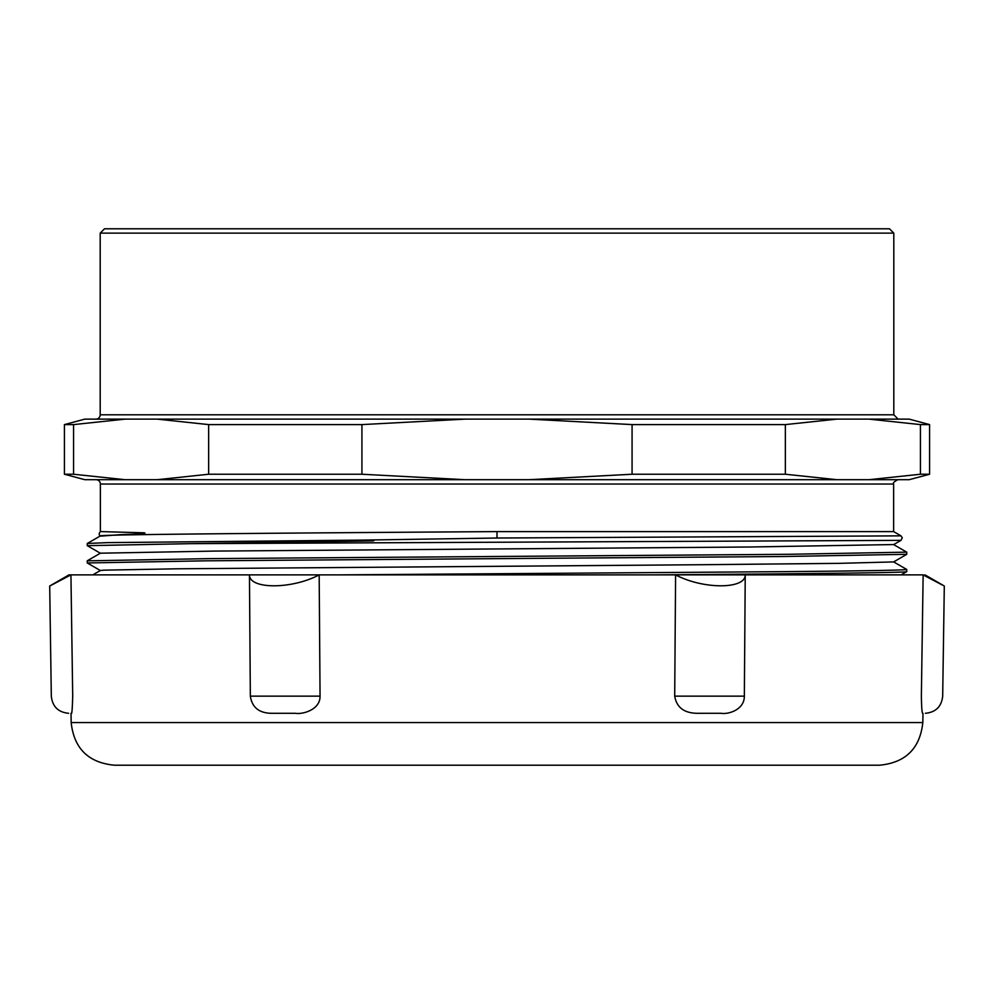 <?xml version="1.0" encoding="UTF-8"?>
<svg xmlns="http://www.w3.org/2000/svg" width="994" height="994" viewBox="0 0 994 994"><rect width="100%" height="100%" fill="white"/><g stroke="black" fill="none" stroke-linecap="round" stroke-linejoin="round"><path stroke-width="1.49" d="M906.752 569.463L906.752 571.625M340.209 574.867L786.763 571.625C865.091 570.904 905.087 570.183 906.714 569.463L893.618 561.871M653.803 574.867C804.208 573.786 908.827 572.706 906.727 571.625M906.752 552.155L906.752 554.292M87.248 560.84L209.784 558.616L787.571 554.304L906.714 552.155L893.606 544.563L750.135 546.998L214.542 551.086L100.419 553.198M100.406 570.568L87.261 562.964L206.392 560.815L784.067 556.503L906.752 554.317L893.631 561.921L838.526 563.362L701.752 564.716L176.174 568.804L103.885 570.171L100.394 570.506L92.84 574.867M100.419 553.273L87.286 545.669L189.953 543.668L900.999 540.363L893.606 544.613M87.248 545.669L87.273 543.469L107.886 542.625L362.487 540.102C367.954 540.301 376.341 540.227 373.11 540.91L189.978 543.668M923.066 574.867C950.724 589.442 950.749 589.442 923.14 574.867L69.008 574.867L49.7 586.013L51.315 696.247C52.483 706.61 58.248 712.288 68.623 713.294M71.17 722.576L922.83 722.576C919.984 748.519 905.559 762.721 879.578 765.206L114.422 765.206C88.441 762.721 74.016 748.519 71.17 722.576L71.034 713.294M893.805 233.13L889.481 228.794L104.519 228.794L100.195 233.13L893.805 233.13L893.805 414.809L100.195 414.809A4.324 4.324 0 0 1 95.871 419.133M125.033 419.133L73.568 424.6L64.424 424.6L84.788 419.133L909.212 419.133L929.576 424.6L920.432 424.6L868.967 419.133M96.045 479.692A4.324 4.324 0 0 1 100.369 484.028L893.631 484.028C892.736 483.022 894.178 481.581 897.955 479.692M125.033 479.692L84.788 479.692L64.424 474.237L73.568 474.237L125.033 479.692L157.176 479.692L208.641 474.237L361.928 474.237L464.869 479.692L157.176 479.692M868.967 479.692L920.432 474.237L929.576 474.237L909.212 479.692L464.869 479.692M497 538.015L497 531.604L893.631 531.604L900.999 535.853L497 538.015L362.487 540.102M101.115 531.604L144.205 532.809C148.864 533.803 131.245 534.126 119.044 534.76L101.115 536.101C81.284 534.598 276.071 533.107 497 531.604M900.949 535.828L902.279 537.804L900.999 540.363M836.824 419.133L785.359 424.6L632.072 424.6L529.131 419.133M464.869 419.133L361.928 424.6L208.641 424.6L157.176 419.133M529.131 479.692L632.072 474.237L785.359 474.237L836.824 479.692M73.568 474.237L73.568 424.6M632.072 424.6L632.072 474.237M785.359 474.237L785.359 424.6M208.641 424.6L208.641 474.237M920.432 424.6L920.432 474.237M361.928 474.237L361.928 424.6M71.208 713.294L71.22 713.294C71.841 715.046 72.338 709.331 72.711 696.135L72.637 696.135M70.86 574.867C43.251 589.442 43.276 589.442 70.934 574.867L72.711 696.135M70.934 574.867L69.008 574.867M273.661 713.294L295.28 713.294C302.611 714.574 320.329 709.803 320.056 696.135L250.339 696.135C252.116 708.001 259.894 713.717 273.661 713.294M249.457 574.867C249.208 589.442 291.826 589.442 319.173 574.867L249.457 574.867L250.339 696.135M319.173 574.867L320.056 696.135M923.14 574.867L921.363 696.135C921.575 708.001 922.047 713.717 922.805 713.294L922.78 713.294M721.048 713.294C728.279 714.574 744.481 709.803 744.344 696.135L674.702 696.135C676.69 708.001 684.941 713.717 699.465 713.294L721.048 713.294M675.597 574.867C702.969 589.442 745.537 589.442 745.239 574.867L675.597 574.867L674.702 696.135M745.239 574.867L744.344 696.135M87.248 562.964L87.248 560.802L100.394 553.186M922.83 722.576L922.966 713.294M901.136 574.867L906.69 571.649M893.805 414.809L898.129 419.133M100.195 233.13L100.195 414.809M100.369 484.028L100.369 531.616M893.631 484.028L893.631 531.604M100.357 531.604C98.804 533.554 98.804 535.008 100.382 535.965M87.273 543.469L100.394 535.903M64.424 424.6L64.424 474.237M929.576 424.6L929.576 474.237M924.992 574.867L944.3 586.013L942.685 696.247C941.517 706.61 935.752 712.288 925.377 713.294"/></g></svg>
